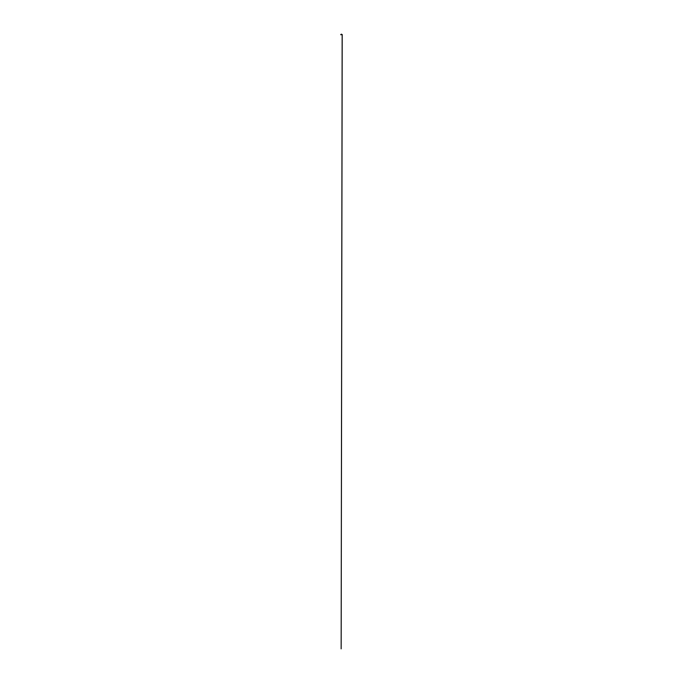 <?xml version="1.0" encoding="UTF-8"?>
<svg xmlns="http://www.w3.org/2000/svg" width="683" height="683" viewBox="0 0 683 683"><rect width="100%" height="100%" fill="white"/><g stroke="black" fill="none" stroke-linecap="round" stroke-linejoin="round"><path stroke-width="1.02" d="M340.774 34.731L342.268 34.645L341.44 34.159L340.732 34.56L342.268 34.739M342.157 34.722L341.15 648.85L342.209 34.748"/></g></svg>
